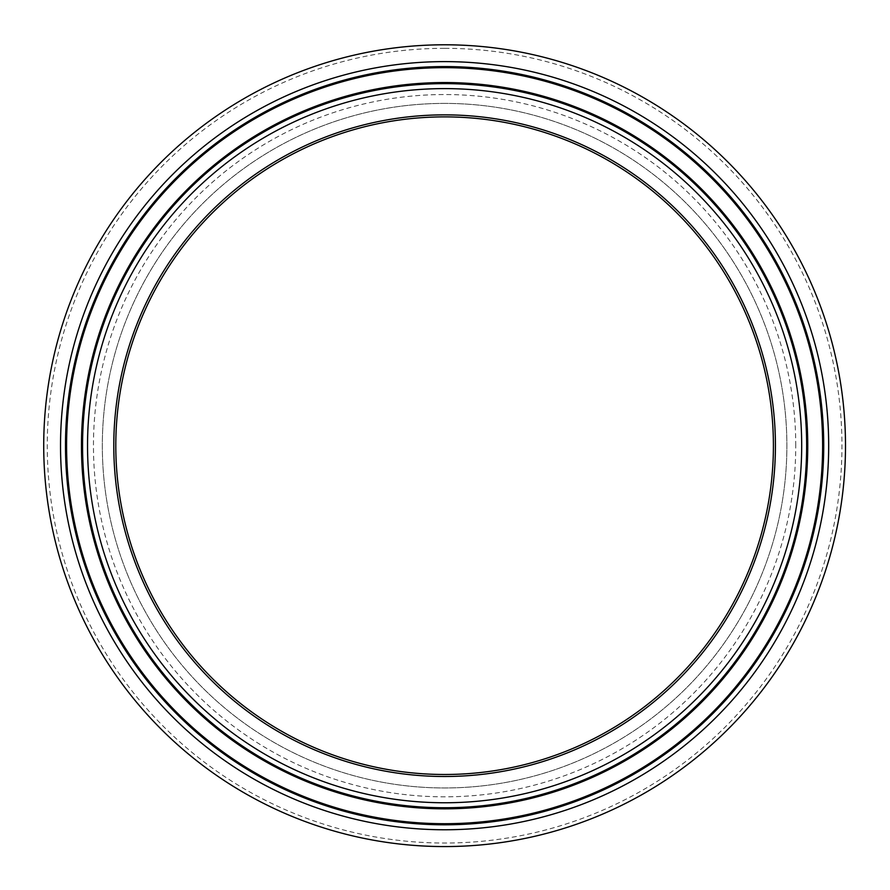 <?xml version="1.0" encoding="UTF-8"?>
<svg xmlns="http://www.w3.org/2000/svg" width="890" height="890" viewBox="0 0 890 890"><rect width="100%" height="100%" fill="white"/><g stroke="black" fill="none" stroke-linecap="round" stroke-linejoin="round"><path stroke-width="0.67" stroke-dasharray="4.45 3.34" d="M444.599 103.407A342.272 342.272 0 0 0 148.185 616.826A342.272 342.272 0 0 0 741.025 616.826A342.272 342.272 0 0 0 444.599 103.407A342.272 342.272 0 0 0 102.328 445.69A342.272 342.272 0 0 0 444.599 787.962A342.272 342.272 0 0 0 786.882 445.69A342.272 342.272 0 0 0 444.599 103.407A342.272 342.272 0 0 0 102.328 445.69A342.272 342.272 0 0 0 444.599 787.962A342.272 342.272 0 0 0 786.882 445.69A342.272 342.272 0 0 0 444.599 103.407M444.599 44.789A400.901 400.901 0 0 0 43.71 445.69A400.901 400.901 0 0 0 444.599 846.579A400.901 400.901 0 0 0 845.5 445.69A400.901 400.901 0 0 0 444.599 44.789M444.599 116.879A328.799 328.799 0 0 0 159.855 610.084A328.799 328.799 0 0 0 729.355 610.084A328.799 328.799 0 0 0 444.599 116.879M795.749 445.69A351.138 351.138 0 0 0 444.599 94.54A351.138 351.138 0 0 0 93.461 445.69A351.138 351.138 0 0 0 444.599 796.828A351.138 351.138 0 0 0 795.749 445.69M444.599 48.338A397.352 397.352 0 0 0 47.259 445.69A397.352 397.352 0 0 0 444.599 843.03A397.352 397.352 0 0 0 841.951 445.69A397.352 397.352 0 0 0 444.599 48.338"/><path stroke-width="1.33" d="M444.599 44.789A400.901 400.901 0 0 0 97.422 646.129A400.901 400.901 0 0 0 791.789 646.129A400.901 400.901 0 0 0 444.599 44.789M444.599 116.879A328.799 328.799 0 0 0 115.8 445.69A328.799 328.799 0 0 0 444.599 774.489A328.799 328.799 0 0 0 773.41 445.69A328.799 328.799 0 0 0 444.599 116.879M60.531 445.69A384.068 384.068 0 0 0 636.639 778.305A384.068 384.068 0 0 0 636.639 113.075A384.068 384.068 0 0 0 60.531 445.69M65.493 445.69A379.107 379.107 0 0 1 444.599 66.572A379.107 379.107 0 0 1 823.717 445.69A379.107 379.107 0 0 1 444.599 824.796A379.107 379.107 0 0 1 65.493 445.69M822.627 445.69A378.016 378.016 0 0 0 444.599 67.662A378.016 378.016 0 0 0 66.583 445.69A378.016 378.016 0 0 0 444.599 823.706A378.016 378.016 0 0 0 822.627 445.69M801.69 445.69A357.079 357.079 0 0 1 266.065 754.92A357.079 357.079 0 0 1 266.065 136.448A357.079 357.079 0 0 1 801.69 445.69M806.652 445.69A362.041 362.041 0 0 0 444.599 83.638A362.041 362.041 0 0 0 82.559 445.69A362.041 362.041 0 0 0 444.599 807.731A362.041 362.041 0 0 0 806.652 445.69M444.599 82.547A363.131 363.131 0 0 0 81.468 445.69A363.131 363.131 0 0 0 444.599 808.821A363.131 363.131 0 0 0 807.742 445.69A363.131 363.131 0 0 0 444.599 82.547M775.424 445.69A330.824 330.824 0 0 0 279.193 159.188A330.824 330.824 0 0 0 279.193 732.181A330.824 330.824 0 0 0 775.424 445.69"/></g></svg>

